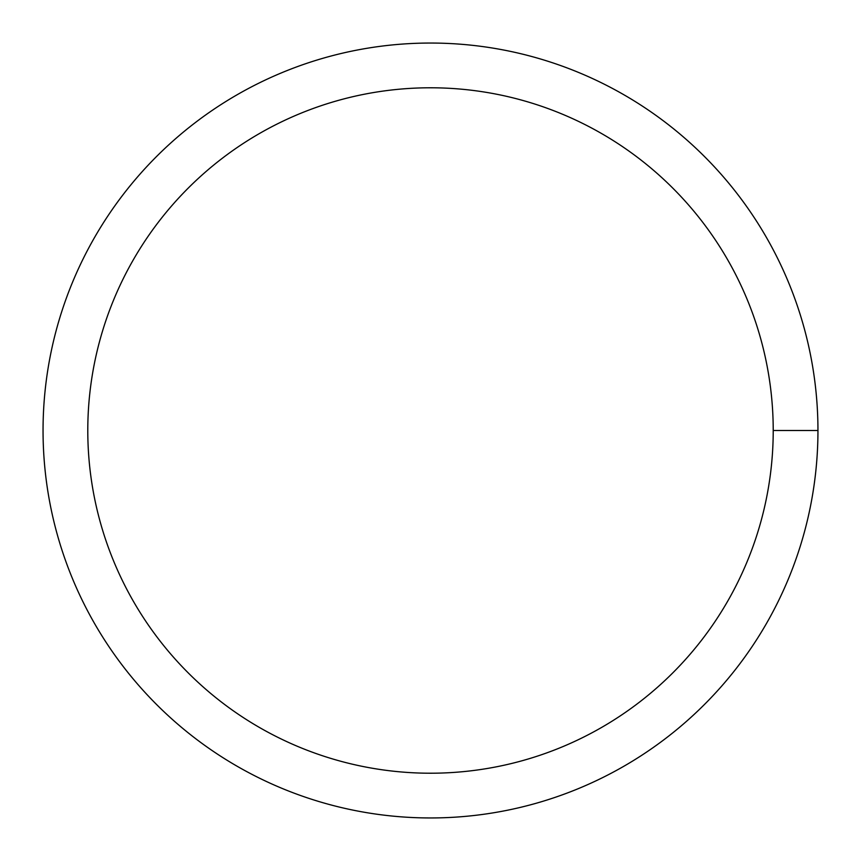 <?xml version="1.0" encoding="UTF-8"?>
<svg xmlns="http://www.w3.org/2000/svg" width="861" height="861" viewBox="0 0 861 861"><rect width="100%" height="100%" fill="white"/><g stroke="black" fill="none" stroke-linecap="round" stroke-linejoin="round"><path stroke-width="1.29" d="M87.79 430.5A342.71 342.71 0 0 1 601.861 133.703A342.71 342.71 0 0 1 601.861 727.297A342.71 342.71 0 0 1 87.79 430.5M43.05 430.5A387.45 387.45 0 0 1 624.225 94.958A387.45 387.45 0 0 1 624.225 766.042A387.45 387.45 0 0 1 43.05 430.5M817.95 430.5L773.21 430.5"/></g></svg>
